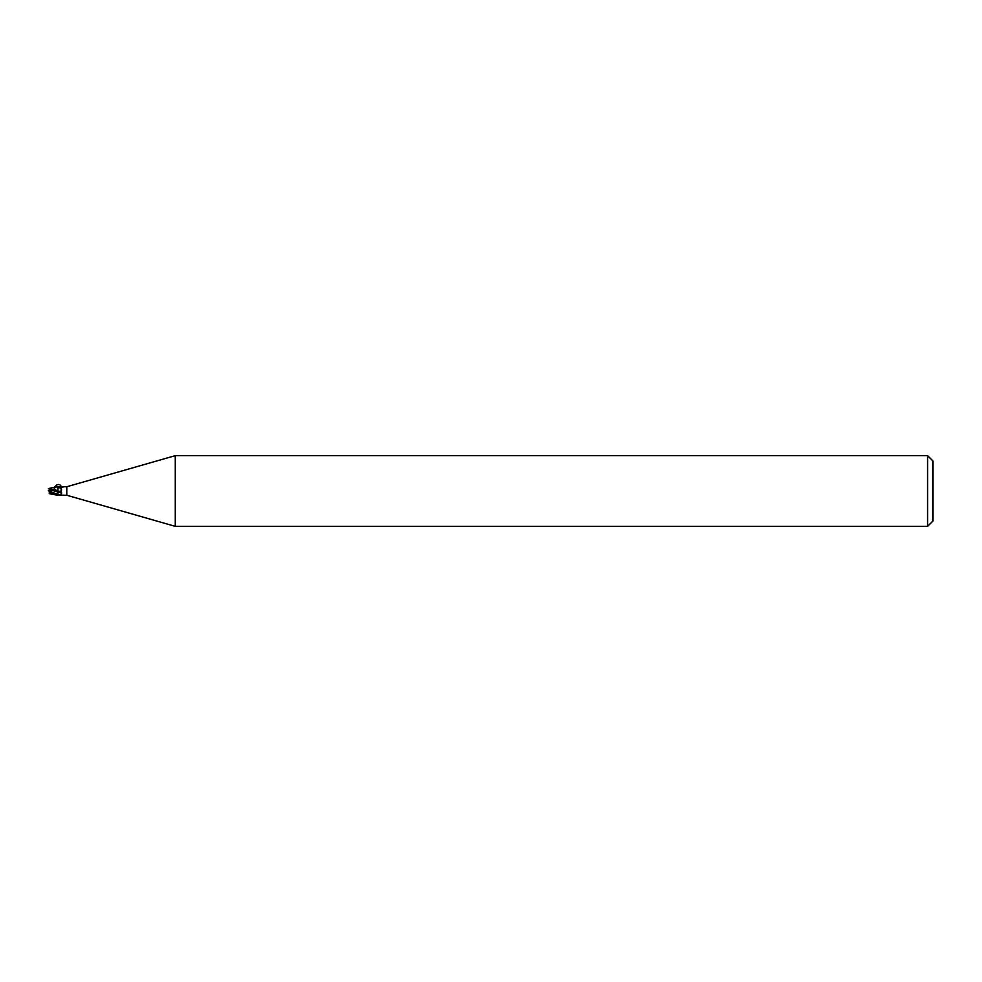<?xml version="1.0" encoding="UTF-8"?>
<svg xmlns="http://www.w3.org/2000/svg" width="982" height="982" viewBox="0 0 982 982"><rect width="100%" height="100%" fill="white"/><g stroke="black" fill="none" stroke-linecap="round" stroke-linejoin="round"><path stroke-width="1.47" d="M175.275 526.352L66.776 495.247L66.776 486.753L175.275 455.648L927.597 455.648L932.9 460.951L932.9 521.049L927.597 526.352L175.275 526.352L175.275 455.648M927.597 526.352L927.597 455.648M49.137 493.16L50.868 492.829L57.938 495.309L59.828 494.547C61.645 493.934 62.087 493.087 61.166 491.982L61.105 488.471M51.309 492.277L50.966 490.018L57.852 492.031L57.95 495.198L57.852 490.632L57.938 494.879M66.776 495.247L62.946 495.247M57.938 486.802L66.776 486.753M60.332 487.047A4.787 2.639 -156.3 0 0 63.572 486.827L61.768 487.735M50.954 491.859L57.938 494.327L57.938 495.198L63.572 495.173M59.828 494.547A6.641 3.67 -156.3 0 1 57.938 494.339L57.938 490.656M58.282 486.9A4.566 2.516 -156.3 0 0 61.068 487.686L61.94 487.637M57.938 492.068A4.812 2.651 -156.3 0 0 61.166 491.982M57.852 491.135C53.691 489.036 53.053 487.391 55.962 486.164L61.056 488.41C62.271 490.718 61.228 491.638 57.938 491.147L57.938 486.728L49.812 488.214M49.37 491.135L49.272 489.883M57.938 490.705L48.388 488.729M48.388 490.632L51.089 492.007M57.938 494.953L49.186 490.975M49.603 493.148L49.1 491L51.015 489.576L49.37 489.576L49.616 488.803M50.966 490.018L50.868 488.95M49.591 493.111L49.272 492.117M49.812 493.786L57.938 495.309M49.1 490.399L49.37 489.576M57.938 487.698L61.645 487.845C60.847 484.531 58.957 483.709 55.974 485.353L57.938 487.698M50.868 492.829L50.868 491.994M55.962 486.164L55.974 485.353"/></g></svg>
